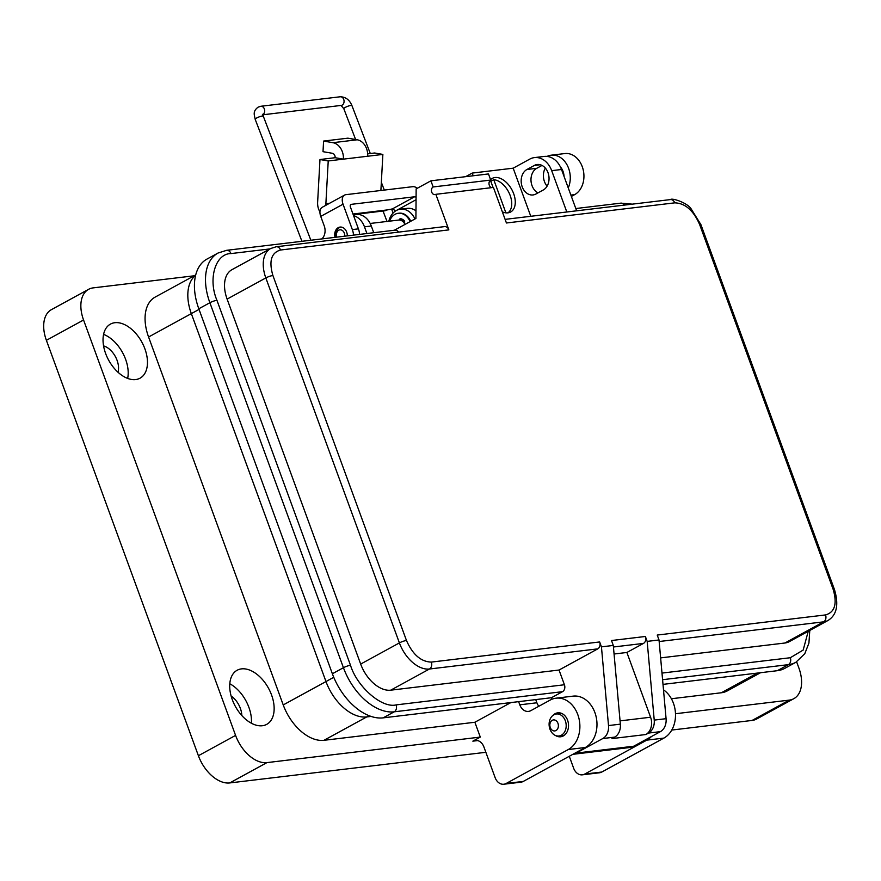 <?xml version="1.0" encoding="UTF-8"?>
<svg xmlns="http://www.w3.org/2000/svg" width="881" height="881" viewBox="0 0 881 881"><rect width="100%" height="100%" fill="white"/><g stroke="black" fill="none" stroke-linecap="round" stroke-linejoin="round"><path stroke-width="1.32" d="M319.946 211.925A13.402 10.286 83.2 0 1 318.647 209.193A13.402 10.286 83.2 0 1 317.623 202.333L319.979 159.527L335.165 157.71A3.953 3.028 83.2 0 0 332.335 153.283L323.008 151.675L323.591 141.07L347.874 138.174L357.212 139.782L332.919 142.689L323.591 141.07M319.979 159.527L328.228 160.959L325.871 203.753A2.676 2.059 -96.8 0 0 326.08 205.13A2.676 2.059 -96.8 0 0 326.102 205.185M335.044 237.341A8.182 6.277 83.2 0 1 340.044 227.078A8.182 6.277 83.2 0 1 346.685 232.099A8.182 6.277 83.2 0 1 347.312 235.877M367.674 153.823L374.623 152.997L382.872 154.417L380.889 190.483M353.193 214.59L384.171 210.889A13.402 10.286 -96.8 0 0 387.111 209.942L392.265 208.973A2.72 1.674 -118.7 0 1 394.919 211.275L394.963 211.374M357.212 139.782A14.669 11.255 -96.8 0 1 367.696 156.234L382.872 154.417M328.228 160.959L343.414 159.142L335.165 157.71M392.265 208.973L414.577 196.782L351.255 204.348A2.72 1.674 61.3 0 0 350.869 204.48A2.72 1.674 61.3 0 0 350.44 207.079L358.413 228.862A16.089 12.345 -96.8 0 1 359.613 234.401M367.696 156.234L343.414 159.142A14.669 11.255 -96.8 0 0 332.919 142.689M417.319 188.248A9.537 5.848 61.3 0 0 412.693 186.684L345.903 194.668A9.537 5.848 61.3 0 0 344.548 195.097L322.237 207.288A9.537 5.848 61.3 0 0 320.739 216.385L324.252 225.965A10.726 8.226 -96.8 0 1 321.818 238.927M344.548 195.097A9.537 5.848 61.3 0 0 343.05 204.194L352.345 229.589L358.413 228.862M414.577 196.782A2.72 1.674 -118.7 0 1 416.085 197.377M353.534 235.128A16.089 12.345 -96.8 0 0 352.345 229.589M477.667 740.58L472.855 741.152L480.299 737.089L474.87 722.255L323.966 740.304A41.825 25.637 -118.7 0 1 283.23 704.932L325.981 681.564A41.825 25.637 61.3 0 0 366.716 716.936L371.044 716.418L366.716 716.936A41.825 25.637 -118.7 0 1 325.981 681.564L191.342 313.636L325.981 681.553L333.756 677.291M195.648 275.235A41.825 25.637 61.3 0 0 191.331 313.625A41.825 25.637 -118.7 0 1 195.648 275.235M565.327 720.79A11.079 8.502 83.2 0 1 558.961 735.998A11.079 8.502 83.2 0 1 549.964 729.193A11.079 8.502 83.2 0 1 556.329 713.984A11.079 8.502 83.2 0 1 565.327 720.79M557.959 723.312A5.539 4.251 83.2 0 1 555.988 730.525A5.539 4.251 83.2 0 1 550.273 727.519A5.539 4.251 83.2 0 1 552.244 720.306A5.539 4.251 83.2 0 1 557.959 723.312M336.718 237.143A5.451 4.185 83.2 0 1 338.789 230.183A5.451 4.185 83.2 0 1 344.339 233.179A5.451 4.185 83.2 0 1 344.735 236.185M404.974 224.435A8.182 6.277 -96.8 0 0 398.597 220.074L370.185 223.466M404.566 221.285A8.182 6.277 -96.8 0 0 400.326 219.865A8.182 6.277 -96.8 0 0 400.018 219.909M336.333 237.187A8.182 6.277 83.2 0 1 340.683 227.045M399.258 220.041A1.795 1.377 83.2 0 1 400.745 218.708A9.57 7.345 83.2 0 1 404.038 220.448A1.795 1.377 83.2 0 1 404.302 223.19M410.094 221.638A14.955 11.475 -96.8 0 0 398.278 213.279A14.955 11.475 -96.8 0 0 389.545 221.153M399.996 220.107A1.795 1.377 83.2 0 1 400.789 218.719M410.744 221.285A14.955 11.475 -96.8 0 0 399.038 213.191A14.955 11.475 -96.8 0 0 398.664 213.246M117.955 372.211A17.422 10.682 61.3 0 0 117.074 360.34A17.422 10.682 61.3 0 0 103.573 345.903M241.812 715.537A17.422 10.682 61.3 0 0 240.359 708.368A17.422 10.682 61.3 0 0 231.119 695.99M564.06 176.42A13.413 10.286 -96.8 0 0 563.036 171.41A13.413 10.286 -96.8 0 0 560.327 166.74M545.317 168.051A13.413 10.286 -96.8 0 0 544.447 181.574A13.413 10.286 -96.8 0 0 547.09 186.166M547.068 156.411A21.452 16.464 83.2 0 1 551.187 155.188A21.452 16.464 83.2 0 1 568.619 168.359A21.452 16.464 83.2 0 1 568.256 187.906M571.373 196.43L574.632 194.646A21.452 16.464 -96.8 0 0 582.275 166.729A21.452 16.464 -96.8 0 0 564.842 153.558L551.187 155.188M127.646 378.423A30.835 18.897 61.3 0 0 125.609 359.327A30.835 18.897 61.3 0 0 103.584 334.384M105.621 353.49A30.835 18.897 -118.7 0 1 110.466 324.087A30.835 18.897 -118.7 0 1 144.88 348.788A30.835 18.897 -118.7 0 1 140.035 378.191A30.835 18.897 -118.7 0 1 105.621 353.49M251.393 723.246A30.835 18.897 61.3 0 0 248.894 707.355A30.835 18.897 61.3 0 0 229.798 683.755M232.298 699.657A30.835 18.897 -118.7 0 1 237.143 670.254A30.835 18.897 -118.7 0 1 271.557 694.955A30.835 18.897 -118.7 0 1 266.723 724.358A30.835 18.897 -118.7 0 1 232.298 699.657M553.059 715.306A12.07 9.262 83.2 0 1 557.794 712.828A12.07 9.262 83.2 0 1 567.595 720.229A12.07 9.262 83.2 0 1 560.657 736.78A12.07 9.262 83.2 0 1 555.471 735.481M400.161 219.424A8.854 6.795 83.2 0 1 401.615 219.028A8.854 6.795 83.2 0 1 401.78 219.017M480.299 737.089L266.932 762.616A32.168 19.723 -118.7 0 1 235.579 735.393L83.563 320.001A32.168 19.723 -118.7 0 1 88.618 289.309L51.439 309.638A32.168 19.723 61.3 0 0 46.385 340.319L198.401 755.722A32.168 19.723 61.3 0 0 229.754 782.934L485.86 752.297M671.774 730.052L752.099 720.438A32.168 19.723 61.3 0 0 756.658 719.006L793.836 698.677A32.168 19.723 -118.7 0 1 789.266 700.12L675.485 713.731M88.618 289.309A32.168 19.723 -118.7 0 1 93.188 287.878L194.139 275.797M796.633 661.851L798.891 667.996A32.168 19.723 -118.7 0 1 793.836 698.677M283.23 704.932L148.581 337.005A41.825 25.637 -118.7 0 1 155.144 297.106L195.725 274.927M538.853 706.276A10.726 8.226 83.2 0 1 536.881 702.774L535.725 699.602M472.855 741.152A10.726 8.226 83.2 0 1 475.2 740.392A10.726 8.226 83.2 0 1 483.911 746.978L495.133 777.637A10.726 8.226 -96.8 0 0 503.844 784.222A10.726 8.226 -96.8 0 0 506.19 783.462L568.278 749.533A26.815 20.571 -96.8 0 0 578.949 718.433A26.815 20.571 -96.8 0 0 556.043 698.181A26.815 20.571 -96.8 0 0 550.173 700.076L530.858 710.637A10.726 8.226 83.2 0 1 528.501 711.396A10.726 8.226 83.2 0 1 519.79 704.822L518.634 701.65M366.925 233.531L364.47 226.824L371.297 226.01L373.753 232.716M760.567 672.71L727.299 690.891A41.825 25.637 -118.7 0 1 721.352 692.763L671.399 698.743M569.28 756.272L573.652 768.243A10.726 8.226 -96.8 0 0 582.363 774.828A10.726 8.226 -96.8 0 0 584.709 774.069L646.797 740.139A26.815 20.571 -96.8 0 0 651.4 736.549M582.363 774.828L599.454 772.78A10.726 8.226 -96.8 0 0 601.8 772.031L663.889 738.091A26.815 20.571 -96.8 0 0 675.507 714.766A26.815 20.571 -96.8 0 0 663.492 689.845M510.848 702.586L474.87 722.255M503.844 784.222L520.935 782.185A10.726 8.226 -96.8 0 0 523.281 781.425L585.358 747.484A26.815 20.571 -96.8 0 0 596.041 716.385A26.815 20.571 -96.8 0 0 573.135 696.133L556.043 698.181M388.818 221.241A18.776 14.404 83.2 0 1 400.437 209.182L407.264 208.368A18.776 14.404 83.2 0 1 415.975 210.823M400.437 209.182A18.776 14.404 83.2 0 1 414.962 218.973M353.281 214.821L356.056 214.49A18.776 14.404 83.2 0 1 371.297 226.01M353.578 215.636A18.776 14.404 83.2 0 1 364.47 226.824M502.357 211.869A19.151 11.739 61.3 0 0 507.952 212.839A19.151 11.739 61.3 0 0 510.672 211.98A19.151 11.739 61.3 0 0 512.808 191.606A19.151 11.739 61.3 0 0 495.023 177.522A19.151 11.739 61.3 0 0 492.303 178.38A19.151 11.739 61.3 0 0 490.585 179.68M613.297 645.443L611.502 640.531L645.377 636.478A5.319 4.086 83.2 0 1 643.482 643.405L626.887 652.469L650.585 717.222A13.303 10.209 83.2 0 1 645.85 734.534L648.526 733.069L660.387 731.648A13.303 10.209 -96.8 0 0 666.08 718.687L659.021 639.969L657.226 635.058L825.541 614.927C834.814 612.273 837.357 603.771 833.184 589.433L699.613 224.457C693.391 210.361 685.099 203.159 674.747 202.85L506.432 222.992L493.415 187.433L435.842 194.316L448.858 229.886A5.319 4.086 -96.8 0 0 444.542 226.615L276.227 246.757L270.676 248.508A30.846 18.908 61.3 0 0 265.831 277.933L399.39 642.91A30.846 18.908 61.3 0 0 429.443 669.009L597.759 648.868A5.319 4.086 -96.8 0 0 599.653 641.952L601.448 646.852L613.297 645.443L620.356 724.149A13.303 10.209 -96.8 0 1 614.663 737.122L611.987 738.586L645.85 734.534M659.021 639.969L647.172 641.39L645.377 636.478M448.858 229.886L280.543 250.017C271.271 252.671 268.727 261.172 272.901 275.511L406.471 640.487C412.693 654.583 420.986 661.785 431.338 662.094L599.653 641.952M601.448 646.852L608.507 725.57A13.303 10.209 83.2 0 1 602.813 738.531L614.663 737.122M394.336 230.249L415.909 218.455L416.151 188.886L430.908 180.825L433.155 186.959A3.987 3.061 -96.8 0 0 431.558 191.584A3.987 3.061 -96.8 0 0 434.972 194.602A3.987 3.061 -96.8 0 0 435.842 194.316M398.597 232.11A5.319 4.086 -96.8 0 0 394.941 230.172L226.637 250.314L218.059 253.023A52.122 31.947 61.3 0 0 209.876 302.734L343.436 667.71A52.122 31.947 61.3 0 0 394.214 711.815L383.147 717.861L551.462 697.719L562.53 691.673A5.319 4.086 -96.8 0 0 564.424 684.757L559.039 670.034L597.759 648.868M491.631 187.642A3.987 3.061 83.2 0 1 489.032 184.107A3.987 3.061 83.2 0 1 490.717 180.065L433.155 186.959M430.908 180.825L488.481 173.942L490.717 180.065M647.172 641.39L654.231 720.096A13.303 10.209 83.2 0 1 648.526 733.069M614.068 654.01L626.887 652.469M552.013 699.217L551.462 697.719M572.925 754.29A18.622 14.283 -96.8 0 0 576.163 753.101L602.813 738.531M270.676 248.508L231.956 269.674A30.846 18.908 61.3 0 0 227.111 299.1L360.67 664.076A30.846 18.908 61.3 0 0 390.724 690.175L559.039 670.034M269.938 248.916L230.954 253.585C215.46 253.497 207.817 279.013 216.946 300.311L350.506 665.287C357.069 686.894 381.98 708.522 396.109 704.888L564.424 684.757M784.927 643.009A30.846 18.908 61.3 0 0 789.31 641.632L828.03 620.466A30.846 18.908 61.3 0 1 823.647 621.843L784.927 643.009L660.629 657.887M572.848 754.323L629.662 747.529A18.622 14.283 -96.8 0 0 633.725 746.218L660.387 731.648M473.174 175.771L472.194 173.083L465.62 176.674M218.059 253.023L206.991 259.069A52.122 31.947 61.3 0 0 198.809 308.779L209.876 302.734A5.319 1.002 159.9 0 1 216.946 300.311M383.147 717.861A52.122 31.947 -118.7 0 1 332.368 673.756L198.809 308.779M809.782 630.444L808.923 643.119L804.782 653.713L795.829 662.314L784.762 668.36A52.122 31.947 -118.7 0 1 777.35 670.694L663.008 684.383M472.194 173.083L513.171 168.183L530.78 216.297M535.901 194.018L543.28 189.988A13.303 10.209 -96.8 0 0 548.577 174.559A13.303 10.209 -96.8 0 0 537.212 164.516A13.303 10.209 -96.8 0 0 534.304 165.463L526.926 169.493A13.303 10.209 -96.8 0 0 521.629 184.911A13.303 10.209 -96.8 0 0 532.994 194.954A13.303 10.209 -96.8 0 0 535.901 194.018M513.171 168.183L529.767 159.109A21.276 16.332 83.2 0 1 534.415 157.6A21.276 16.332 83.2 0 1 551.693 170.661L566.813 211.991M576.637 210.812L561.516 169.493L551.693 170.661M542.024 165.43L536.749 168.315A13.303 10.209 -96.8 0 0 531.001 180.616A13.303 10.209 -96.8 0 0 537.994 192.873M534.415 157.6L544.238 156.433A21.276 16.332 83.2 0 1 561.516 169.493M661.994 673.084L790.312 657.733L803.175 650.057L808.24 631.281M490.805 181.299L493.756 179.68A18.666 11.442 -118.7 0 1 509.581 194.007A18.666 11.442 -118.7 0 1 507.985 212.839M493.756 179.68L505.892 212.839M493.063 187.466L490.42 180.264M387.111 209.942L352.984 214.028M351.255 204.348L350.561 204.733M325.871 203.753L329.494 203.324M394.919 211.275L416.063 199.723M320.739 216.385L343.05 204.194M323.966 740.304L369.018 715.68M199.04 309.407L148.581 337.005M46.385 340.319L83.563 320.001M789.266 700.12L752.099 720.438M266.932 762.616L229.754 782.934M235.579 735.393L198.401 755.722M519.79 704.822L536.881 702.774M570.888 195.086L574.632 194.646M721.352 692.763L757.341 673.095M646.797 740.139L663.889 738.091M584.709 774.069L601.8 772.031M568.278 749.533L585.358 747.484M506.19 783.462L523.281 781.425M370.295 153.514L351.937 105.621A4.35 0.87 159 0 0 350.869 105.456A4.35 0.87 159 0 0 345.11 107.504A4.35 0.87 159 0 0 343.821 108.737L341.013 105.412M351.937 105.621C349.559 99.839 345.649 96.888 340.198 96.778A4.35 3.337 83.2 0 1 343.909 100.027A4.35 3.337 83.2 0 1 342.246 105.07A4.35 3.337 83.2 0 1 342.191 105.103A4.35 3.337 83.2 0 1 341.233 105.412L262.956 114.783M340.198 96.778L260.809 106.271A4.35 3.337 83.2 0 1 264.498 109.453A4.35 3.337 83.2 0 1 262.945 114.519M260.809 106.271L258.067 107.185C252.406 111.502 254.433 114.948 255.193 119.331A4.35 0.87 -21 0 1 256.481 118.109A4.35 0.87 -21 0 1 262.241 116.05A4.35 0.87 -21 0 1 263.309 116.226L310.85 240.238M613.44 646.995L643.482 643.405M608.507 725.57L620.356 724.149M431.338 662.094A5.319 4.086 83.2 0 1 429.443 669.009L390.724 690.175M406.471 640.487A5.319 1.002 159.9 0 0 399.39 642.91L360.67 664.076M272.901 275.511A5.319 1.002 159.9 0 0 265.831 277.933L227.111 299.1M280.543 250.017A5.319 4.086 -96.8 0 0 276.227 246.757M674.747 202.85A5.319 4.086 -96.8 0 0 670.419 199.591C671.961 197.663 687.257 202.828 691.045 208.731L700.924 224.644L834.483 589.62C838.954 604.729 836.807 615.015 828.03 620.466M699.613 224.457A5.319 1.002 -20.1 0 1 700.924 224.644M833.184 589.433A5.319 1.002 -20.1 0 1 834.483 589.62M825.541 614.927A5.319 4.086 83.2 0 1 823.647 621.843L659.164 641.522M654.231 720.096L666.08 718.687M620.07 720.878L650.585 717.222M576.163 753.101L633.725 746.218M562.53 691.673L394.214 711.815A5.319 4.086 83.2 0 0 396.109 704.888M350.506 665.287A5.319 1.002 159.9 0 0 343.436 667.71L332.368 673.756M230.954 253.585A5.319 4.086 -96.8 0 0 226.637 250.314M777.35 670.694L788.418 664.648L662.589 679.703M795.829 662.314A52.122 31.947 -118.7 0 1 788.418 664.648A5.319 4.086 83.2 0 0 790.312 657.733M534.304 165.463L540.251 164.747M536.749 168.315L526.926 169.493M624.475 205.086A5.319 4.086 -96.8 0 0 620.83 203.148L632.294 204.15M564.181 735.371L558.961 735.998M561.549 713.368L556.329 713.984M402.87 219.556L400.326 219.865M399.038 213.191L398.278 213.279M387.023 221.45L383.026 211.022M355.616 139.506L343.821 108.737M255.193 119.331L301.941 241.306M393.102 213.015L391.582 209.05M384.314 190.076L381.341 182.323M262.417 114.717L262.99 114.123L263.309 116.226M505.099 219.369L670.419 199.591M575.811 208.533L620.83 203.148"/></g></svg>
